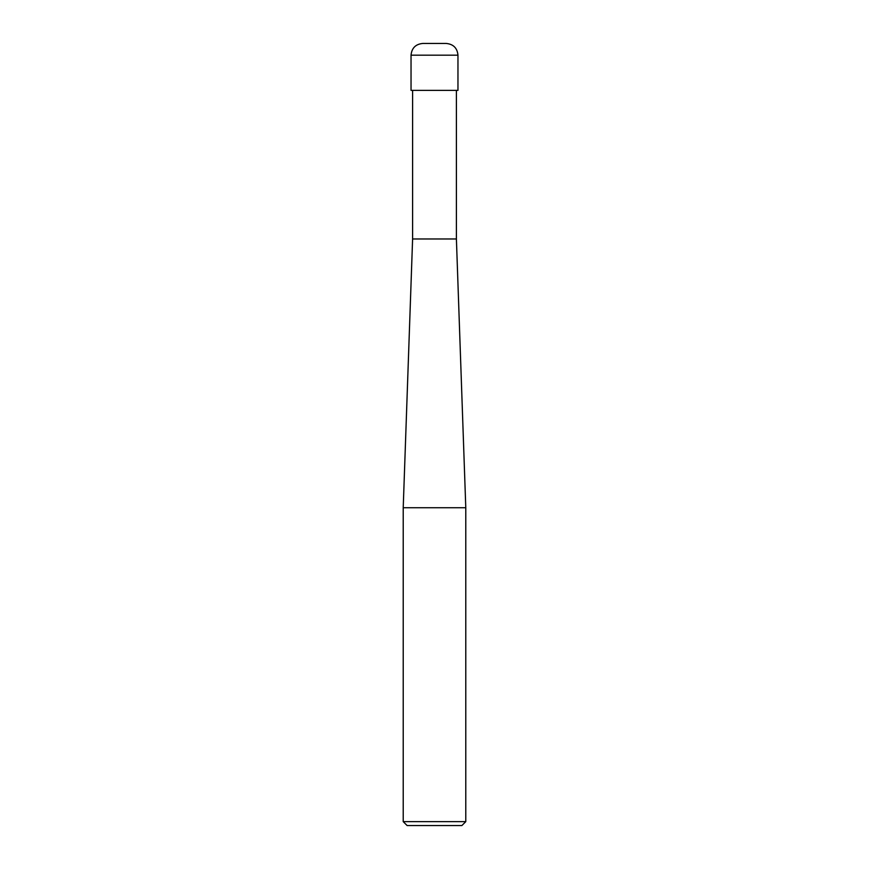 <?xml version="1.0" encoding="UTF-8"?>
<svg xmlns="http://www.w3.org/2000/svg" width="869" height="869" viewBox="0 0 869 869"><rect width="100%" height="100%" fill="white"/><g stroke="black" fill="none" stroke-linecap="round" stroke-linejoin="round"><path stroke-width="1.3" d="M411.037 90.376L457.963 90.376L457.963 55.181C457.268 48.056 453.357 44.145 446.231 43.45L422.768 43.45C415.643 44.145 411.732 48.056 411.037 55.181L411.037 90.376L411.037 55.181C411.732 48.056 415.643 44.145 422.768 43.45L446.231 43.45C453.357 44.145 457.268 48.056 457.963 55.181L411.037 55.181L457.963 55.181L457.963 90.376L411.037 90.376M407.126 825.55L461.873 825.55L465.784 821.639L465.784 507.735L456.399 238.975L456.399 90.376L456.399 238.975L412.601 238.975L403.216 507.735L403.216 821.639L407.126 825.55L403.216 821.639L403.216 507.735L412.601 238.975L412.601 90.376L412.601 238.975L456.399 238.975L465.784 507.735L403.216 507.735L465.784 507.735L465.784 821.639L403.216 821.639L465.784 821.639L461.873 825.55L407.126 825.55"/></g></svg>
